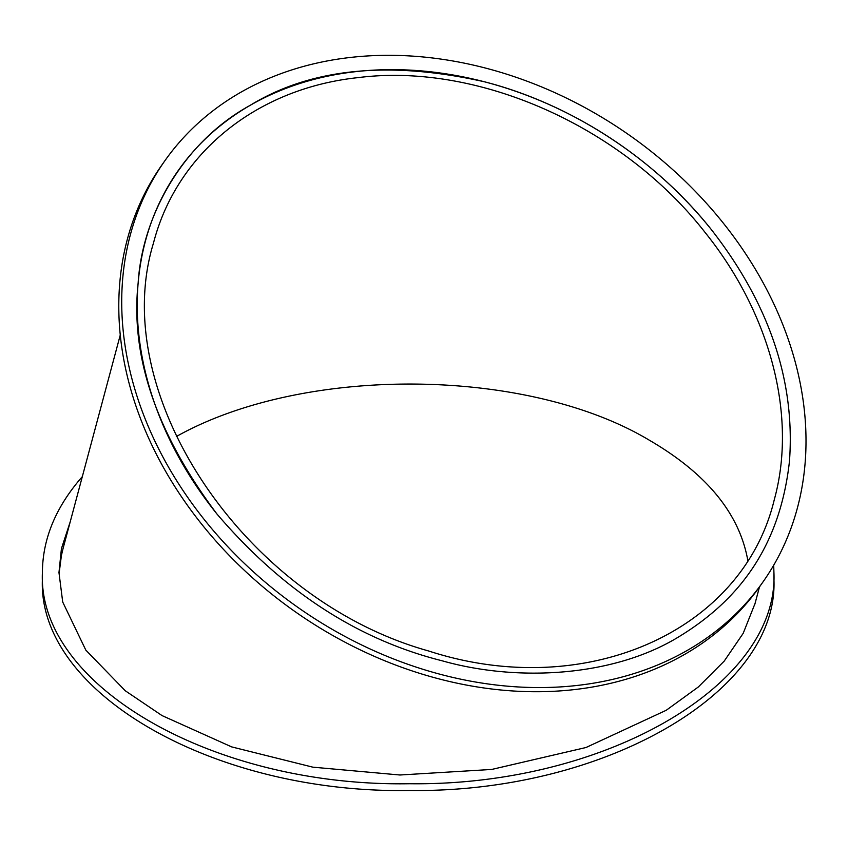 <?xml version="1.0" encoding="UTF-8"?>
<svg xmlns="http://www.w3.org/2000/svg" width="848" height="848" viewBox="0 0 848 848"><rect width="100%" height="100%" fill="white"/><g stroke="black" fill="none" stroke-linecap="round" stroke-linejoin="round"><path stroke-width="1.27" d="M710.783 228.875A349.206 275.409 35.1 0 0 178.175 170.628A349.206 275.409 35.1 0 0 145.464 240.97A349.206 275.409 35.1 0 0 216.94 513.994C282.405 590.611 357.443 639.53 442.062 660.772C516.008 681.813 612.033 677.213 677.711 637.463C738.64 600.766 779.969 547.002 789.467 461.217C795.36 380.805 769.136 303.361 710.783 228.875C654.423 158.258 570.927 103.975 484.558 81.811C388.914 60.378 310.739 68.243 250.022 105.417C182.49 142.581 142.157 216.452 138.171 282.776C130.189 356.33 156.445 433.402 216.94 513.994M164.629 161.099L161.703 165.265A365.764 288.468 35.1 0 0 295.051 611.609A365.764 288.468 35.1 0 0 760.168 585.936L763.105 581.77A365.764 288.468 35.1 0 0 722.496 222.112A365.764 288.468 35.1 0 0 164.629 161.099A365.764 288.468 35.1 0 0 297.977 607.444A365.764 288.468 35.1 0 0 763.105 581.77M120.268 335.013L63.07 548.486L61.416 555.429L59.116 573.375M70.236 521.764L61.416 548.667L58.968 572.559L62.71 602.027L85.807 650.087L125.26 690.76L162.021 715.574L231.674 746.897L312.838 767.164L399.938 774.998L491.734 769.443L586 747.512L666.242 710.274L698.36 686.954L724.192 661.133L743.198 633.318L755.038 603.511M773.705 565.213L773.927 572.57C778.899 685.099 604.518 786.191 409.573 783.732C213.632 787.103 37.301 685.693 42.4 572.559C42.591 538.756 55.904 506.786 82.33 476.618M773.927 572.57L773.927 579.332C778.899 691.862 604.518 792.954 409.573 790.495C213.632 793.866 37.301 692.456 42.4 579.311L42.4 572.559M704.932 232.257C622.633 126.734 478.526 62.36 358.227 77.603C256.764 88.309 176.66 153.032 153.477 243.079C106.859 394.765 245.252 599.939 428.611 650.978C584.145 701.614 742.466 632.343 774.288 499.663C797.321 416.283 770.684 313.792 704.932 232.257M747.798 560.358C739.456 513.581 706.596 473.513 649.229 440.144C526.894 366.919 303.701 365.043 176.299 436.55M754.837 604.274L759.479 586.911"/></g></svg>

